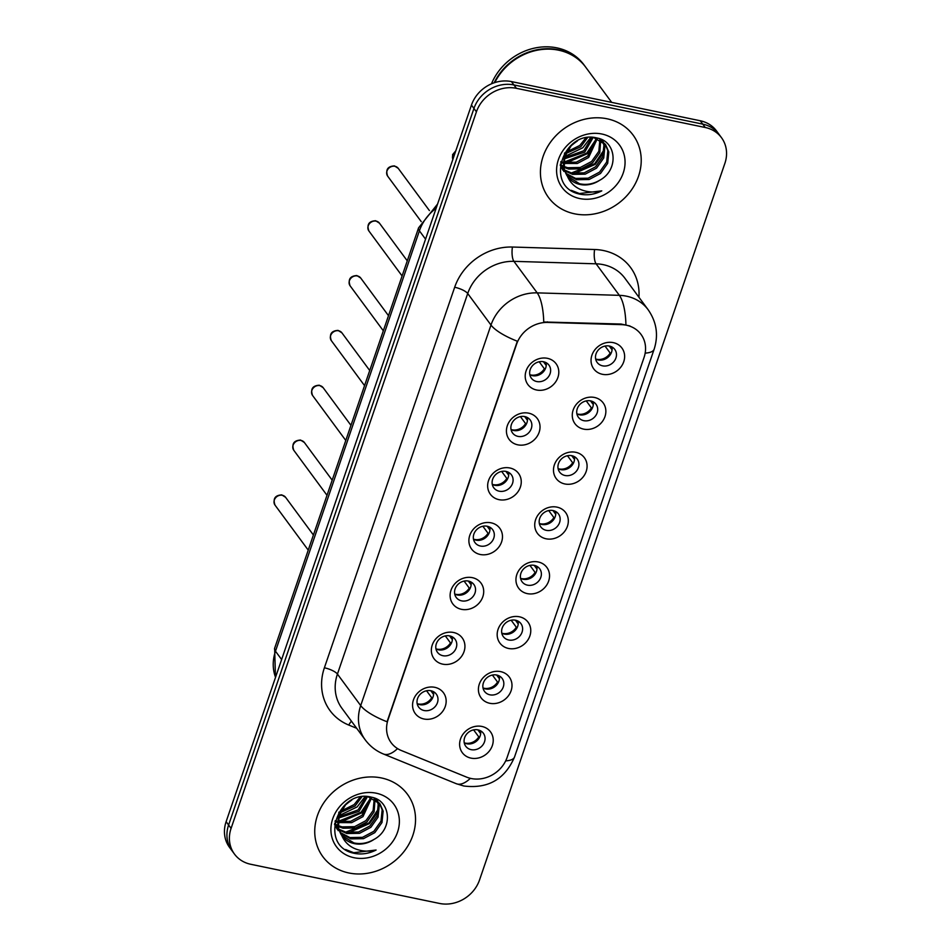 <?xml version="1.0" encoding="UTF-8"?>
<svg xmlns="http://www.w3.org/2000/svg" width="951" height="951" viewBox="0 0 951 951"><rect width="100%" height="100%" fill="white"/><g stroke="black" fill="none" stroke-linecap="round" stroke-linejoin="round"><path stroke-width="1.43" d="M517.808 444.83A17.522 15.394 -36.4 0 1 507.323 425.703A17.522 15.394 -36.4 0 1 528.649 413.162A17.522 15.394 -36.4 0 1 539.134 432.301A17.522 15.394 -36.4 0 1 517.808 444.83M524.762 416.574A10.948 9.617 143.6 0 0 513.088 421.293A10.948 9.617 143.6 0 0 512.553 432.978A10.948 9.617 143.6 0 0 517.974 436.378A10.948 9.617 143.6 0 0 529.648 431.659A10.948 9.617 143.6 0 0 530.183 419.973A10.948 9.617 143.6 0 0 524.762 416.574M499.037 499.667A17.522 15.394 -36.4 0 1 488.552 480.528A17.522 15.394 -36.4 0 1 509.879 467.987A17.522 15.394 -36.4 0 1 520.363 487.126A17.522 15.394 -36.4 0 1 499.037 499.667M505.98 471.411A10.948 9.617 143.6 0 0 494.318 476.118A10.948 9.617 143.6 0 0 493.783 487.804A10.948 9.617 143.6 0 0 499.204 491.203A10.948 9.617 143.6 0 0 510.877 486.496A10.948 9.617 143.6 0 0 511.4 474.799A10.948 9.617 143.6 0 0 505.98 471.411M480.267 554.492A17.522 15.394 -36.4 0 1 469.782 535.365A17.522 15.394 -36.4 0 1 491.108 522.824A17.522 15.394 -36.4 0 1 501.581 541.963A17.522 15.394 -36.4 0 1 480.267 554.492M487.209 526.236A10.948 9.617 143.6 0 0 475.536 530.955A10.948 9.617 143.6 0 0 475.013 542.641A10.948 9.617 143.6 0 0 480.433 546.04A10.948 9.617 143.6 0 0 492.107 541.321A10.948 9.617 143.6 0 0 492.63 529.636A10.948 9.617 143.6 0 0 487.209 526.236M461.485 609.329A17.522 15.394 -36.4 0 1 451.012 590.191A17.522 15.394 -36.4 0 1 472.338 577.661A17.522 15.394 -36.4 0 1 482.811 596.788A17.522 15.394 -36.4 0 1 461.485 609.329M468.439 581.073A10.948 9.617 143.6 0 0 456.765 585.78A10.948 9.617 143.6 0 0 456.242 597.478A10.948 9.617 143.6 0 0 461.663 600.866A10.948 9.617 143.6 0 0 473.336 596.158A10.948 9.617 143.6 0 0 473.86 584.473A10.948 9.617 143.6 0 0 468.439 581.073M442.714 664.155A17.522 15.394 -36.4 0 1 432.241 645.028A17.522 15.394 -36.4 0 1 453.556 632.486A17.522 15.394 -36.4 0 1 464.04 651.625A17.522 15.394 -36.4 0 1 442.714 664.155M449.668 635.898A10.948 9.617 143.6 0 0 437.995 640.617A10.948 9.617 143.6 0 0 437.472 652.303A10.948 9.617 143.6 0 0 442.893 655.703A10.948 9.617 143.6 0 0 454.554 650.983A10.948 9.617 143.6 0 0 455.089 639.298A10.948 9.617 143.6 0 0 449.668 635.898M423.944 718.992A17.522 15.394 -36.4 0 1 413.459 699.853A17.522 15.394 -36.4 0 1 434.785 687.323A17.522 15.394 -36.4 0 1 445.27 706.45A17.522 15.394 -36.4 0 1 423.944 718.992M430.886 690.735A10.948 9.617 143.6 0 0 419.225 695.443A10.948 9.617 143.6 0 0 418.69 707.14A10.948 9.617 143.6 0 0 424.11 710.528A10.948 9.617 143.6 0 0 435.784 705.82A10.948 9.617 143.6 0 0 436.307 694.135A10.948 9.617 143.6 0 0 430.886 690.735M536.578 390.005A17.522 15.394 -36.4 0 1 526.105 370.866A17.522 15.394 -36.4 0 1 547.419 358.325A17.522 15.394 -36.4 0 1 557.904 377.464A17.522 15.394 -36.4 0 1 536.578 390.005M543.532 361.749A10.948 9.617 143.6 0 0 531.859 366.456A10.948 9.617 143.6 0 0 531.336 378.141A10.948 9.617 143.6 0 0 536.756 381.541A10.948 9.617 143.6 0 0 548.418 376.834A10.948 9.617 143.6 0 0 548.953 365.136A10.948 9.617 143.6 0 0 543.532 361.749M583.641 429.127A17.522 15.394 -36.4 0 1 573.168 410A17.522 15.394 -36.4 0 1 594.482 397.459A17.522 15.394 -36.4 0 1 604.967 416.597A17.522 15.394 -36.4 0 1 583.641 429.127M590.595 400.882A10.948 9.617 143.6 0 0 578.921 405.59A10.948 9.617 143.6 0 0 578.398 417.275A10.948 9.617 143.6 0 0 583.819 420.675A10.948 9.617 143.6 0 0 595.481 415.967A10.948 9.617 143.6 0 0 596.015 404.27A10.948 9.617 143.6 0 0 590.595 400.882M564.87 483.964A17.522 15.394 -36.4 0 1 554.385 464.825A17.522 15.394 -36.4 0 1 575.712 452.296A17.522 15.394 -36.4 0 1 586.196 471.423A17.522 15.394 -36.4 0 1 564.87 483.964M571.824 455.707A10.948 9.617 143.6 0 0 560.151 460.415A10.948 9.617 143.6 0 0 559.628 472.112A10.948 9.617 143.6 0 0 565.037 475.5A10.948 9.617 143.6 0 0 576.71 470.793A10.948 9.617 143.6 0 0 577.245 459.107A10.948 9.617 143.6 0 0 571.824 455.707M546.1 538.789A17.522 15.394 -36.4 0 1 535.615 519.662A17.522 15.394 -36.4 0 1 556.941 507.121A17.522 15.394 -36.4 0 1 567.426 526.26A17.522 15.394 -36.4 0 1 546.1 538.789M553.042 510.544A10.948 9.617 143.6 0 0 541.381 515.252A10.948 9.617 143.6 0 0 540.846 526.937A10.948 9.617 143.6 0 0 546.266 530.337A10.948 9.617 143.6 0 0 557.94 525.63A10.948 9.617 143.6 0 0 558.463 513.932A10.948 9.617 143.6 0 0 553.042 510.544M527.33 593.626A17.522 15.394 -36.4 0 1 516.845 574.487A17.522 15.394 -36.4 0 1 538.171 561.958A17.522 15.394 -36.4 0 1 548.644 581.085A17.522 15.394 -36.4 0 1 527.33 593.626M534.272 565.37A10.948 9.617 143.6 0 0 522.598 570.077A10.948 9.617 143.6 0 0 522.075 581.774A10.948 9.617 143.6 0 0 527.496 585.162A10.948 9.617 143.6 0 0 539.169 580.455A10.948 9.617 143.6 0 0 539.692 568.769A10.948 9.617 143.6 0 0 534.272 565.37M508.547 648.463A17.522 15.394 -36.4 0 1 498.074 629.324A17.522 15.394 -36.4 0 1 519.401 616.783A17.522 15.394 -36.4 0 1 529.873 635.922A17.522 15.394 -36.4 0 1 508.547 648.463M515.501 620.207A10.948 9.617 143.6 0 0 503.828 624.914A10.948 9.617 143.6 0 0 503.305 636.599A10.948 9.617 143.6 0 0 508.726 639.999A10.948 9.617 143.6 0 0 520.399 635.292A10.948 9.617 143.6 0 0 520.922 623.594A10.948 9.617 143.6 0 0 515.501 620.207M489.777 703.288A17.522 15.394 -36.4 0 1 479.304 684.149A17.522 15.394 -36.4 0 1 500.618 671.62A17.522 15.394 -36.4 0 1 511.103 690.759A17.522 15.394 -36.4 0 1 489.777 703.288M496.731 675.032A10.948 9.617 143.6 0 0 485.058 679.739A10.948 9.617 143.6 0 0 484.535 691.436A10.948 9.617 143.6 0 0 489.955 694.824A10.948 9.617 143.6 0 0 501.617 690.117A10.948 9.617 143.6 0 0 502.152 678.432A10.948 9.617 143.6 0 0 496.731 675.032M471.007 758.125A17.522 15.394 -36.4 0 1 460.522 738.986A17.522 15.394 -36.4 0 1 481.848 726.445A17.522 15.394 -36.4 0 1 492.333 745.584A17.522 15.394 -36.4 0 1 471.007 758.125M477.949 729.869A10.948 9.617 143.6 0 0 466.287 734.576A10.948 9.617 143.6 0 0 465.752 746.262A10.948 9.617 143.6 0 0 471.173 749.661A10.948 9.617 143.6 0 0 482.846 744.954A10.948 9.617 143.6 0 0 483.37 733.257A10.948 9.617 143.6 0 0 477.949 729.869M602.411 374.302A17.522 15.394 -36.4 0 1 591.938 355.163A17.522 15.394 -36.4 0 1 613.264 342.633A17.522 15.394 -36.4 0 1 623.737 361.76A17.522 15.394 -36.4 0 1 602.411 374.302M609.365 346.045A10.948 9.617 143.6 0 0 597.692 350.753A10.948 9.617 143.6 0 0 597.169 362.45A10.948 9.617 143.6 0 0 602.589 365.838A10.948 9.617 143.6 0 0 614.263 361.13A10.948 9.617 143.6 0 0 614.786 349.445A10.948 9.617 143.6 0 0 609.365 346.045M526.01 416.93L527.282 418.642A12.042 10.58 143.6 0 0 527.33 417.513A10.948 9.617 -36.4 0 1 513.635 430.494A10.948 9.617 -36.4 0 1 511.044 429.543A12.042 10.58 143.6 0 0 512.054 429.793A12.042 10.58 143.6 0 0 525.582 423.587L520.411 416.597M507.24 471.755L508.5 473.479A12.042 10.58 143.6 0 0 508.559 472.35A10.948 9.617 -36.4 0 1 494.865 485.319A10.948 9.617 -36.4 0 1 492.273 484.38A12.042 10.58 143.6 0 0 493.284 484.63A12.042 10.58 143.6 0 0 506.812 478.424L501.641 471.423M489.801 527.187A10.948 9.617 -36.4 0 1 476.094 540.156A10.948 9.617 -36.4 0 1 473.503 539.205A12.042 10.58 143.6 0 0 474.513 539.455A12.042 10.58 143.6 0 0 488.041 533.261L482.87 526.26M469.687 581.418L470.959 583.141A12.042 10.58 143.6 0 0 471.018 582.012A10.948 9.617 -36.4 0 1 457.312 594.981A10.948 9.617 -36.4 0 1 454.733 594.042A12.042 10.58 143.6 0 0 455.731 594.292A12.042 10.58 143.6 0 0 469.259 588.087L464.1 581.085M452.248 636.849A10.948 9.617 -36.4 0 1 438.542 649.818A10.948 9.617 -36.4 0 1 435.95 648.879A12.042 10.58 143.6 0 0 436.961 649.117A12.042 10.58 143.6 0 0 450.489 642.924L445.33 635.922M432.146 691.08L433.406 692.803A12.042 10.58 143.6 0 0 433.466 691.674A10.948 9.617 -36.4 0 1 419.771 704.643A10.948 9.617 -36.4 0 1 417.18 703.704A12.042 10.58 143.6 0 0 418.19 703.954A12.042 10.58 143.6 0 0 431.718 697.749L426.547 690.759M544.78 362.093L546.052 363.817A12.042 10.58 143.6 0 0 546.112 362.676A10.948 9.617 -36.4 0 1 532.405 375.657A10.948 9.617 -36.4 0 1 529.826 374.718A12.042 10.58 143.6 0 0 530.824 374.967A12.042 10.58 143.6 0 0 544.352 368.762L539.193 361.76M591.843 401.227L593.115 402.939A12.042 10.58 143.6 0 0 593.174 401.809A10.948 9.617 -36.4 0 1 579.468 414.791A10.948 9.617 -36.4 0 1 576.888 413.851A12.042 10.58 143.6 0 0 591.415 407.896L586.256 400.894M573.073 456.052L574.345 457.776A12.042 10.58 143.6 0 0 574.392 456.646A10.948 9.617 -36.4 0 1 560.698 469.616A10.948 9.617 -36.4 0 1 558.106 468.677A12.042 10.58 143.6 0 0 572.645 462.721L567.474 455.731M554.302 510.889L555.562 512.601A12.042 10.58 143.6 0 0 555.622 511.472A10.948 9.617 -36.4 0 1 541.927 524.453A10.948 9.617 -36.4 0 1 539.336 523.514A12.042 10.58 143.6 0 0 553.874 517.558L548.703 510.556M535.52 565.714L536.792 567.438A12.042 10.58 143.6 0 0 536.851 566.309A10.948 9.617 -36.4 0 1 523.157 579.278A10.948 9.617 -36.4 0 1 520.566 578.339A12.042 10.58 143.6 0 0 535.104 572.383L529.933 565.393M518.093 621.146A10.948 9.617 -36.4 0 1 504.375 634.115A10.948 9.617 -36.4 0 1 501.795 633.176A12.042 10.58 143.6 0 0 516.322 627.22L511.162 620.218M499.311 675.971A10.948 9.617 -36.4 0 1 485.604 688.94A10.948 9.617 -36.4 0 1 483.025 688.001M479.209 730.213L480.469 731.937A12.042 10.58 143.6 0 0 480.528 730.796A10.948 9.617 -36.4 0 1 466.834 743.777A10.948 9.617 -36.4 0 1 464.243 742.838A12.042 10.58 143.6 0 0 478.781 736.882L473.61 729.881M610.613 346.39L611.885 348.114A12.042 10.58 143.6 0 0 611.945 346.984A10.948 9.617 -36.4 0 1 598.25 359.954A10.948 9.617 -36.4 0 1 595.659 359.014A12.042 10.58 143.6 0 0 610.185 353.059L605.026 346.069M621.562 324.648A29.564 25.974 -36.4 0 1 626.352 325.206A29.564 25.974 -36.4 0 1 640.998 334.372A29.564 25.974 -36.4 0 1 644.041 357.493L507.145 757.353A29.564 25.974 -36.4 0 1 466.632 777.133L401.251 750.482A29.564 25.974 -36.4 0 1 391.134 742.683A29.564 25.974 -36.4 0 1 388.091 719.562L516.619 344.143A29.564 25.974 -36.4 0 1 547.812 322.425L621.562 324.648L621.11 324.041L629.978 325.991M607.095 118.792A52.555 46.183 143.6 0 0 551.069 141.402A52.555 46.183 143.6 0 0 548.537 197.511A52.555 46.183 143.6 0 0 574.559 213.809A52.555 46.183 143.6 0 0 630.584 191.199A52.555 46.183 143.6 0 0 633.104 135.09A52.555 46.183 143.6 0 0 607.095 118.792A52.555 46.183 143.6 0 0 551.069 141.402A52.555 46.183 143.6 0 0 548.537 197.511A52.555 46.183 143.6 0 0 574.559 213.809A52.555 46.183 143.6 0 0 630.584 191.199A52.555 46.183 143.6 0 0 633.104 135.09A52.555 46.183 143.6 0 0 607.095 118.792M381.41 777.954A52.555 46.183 143.6 0 0 325.385 800.564A52.555 46.183 143.6 0 0 322.853 856.673A52.555 46.183 143.6 0 0 348.874 872.97A52.555 46.183 143.6 0 0 404.9 850.36A52.555 46.183 143.6 0 0 407.42 794.251A52.555 46.183 143.6 0 0 381.41 777.954A52.555 46.183 143.6 0 0 325.385 800.564A52.555 46.183 143.6 0 0 322.853 856.673A52.555 46.183 143.6 0 0 348.874 872.97A52.555 46.183 143.6 0 0 404.9 850.36A52.555 46.183 143.6 0 0 407.42 794.251A52.555 46.183 143.6 0 0 381.41 777.954M721.488 137.681L716.531 130.953A32.845 28.863 143.6 0 0 700.269 120.765L511.436 81.584A32.845 28.863 143.6 0 0 471.458 105.086L226.124 821.664L228.609 825.016A32.845 28.863 143.6 0 0 231.996 850.717A32.845 28.863 143.6 0 1 228.609 825.016L473.943 108.45L228.609 825.016L231.081 828.38A32.845 28.863 143.6 0 0 234.469 854.081A32.845 28.863 143.6 0 0 250.731 864.269L439.564 903.45A32.845 28.863 143.6 0 0 479.542 879.948L724.876 163.37A32.845 28.863 143.6 0 0 721.488 137.681A32.845 28.863 143.6 0 0 705.226 127.493L516.405 88.312A32.845 28.863 143.6 0 0 476.427 111.814L231.081 828.38M511.436 81.584L513.92 84.948A32.845 28.863 143.6 0 0 473.943 108.45A32.845 28.863 143.6 0 1 513.92 84.948L702.753 124.129L513.92 84.948L516.405 88.312M719.004 134.317A32.845 28.863 143.6 0 0 702.753 124.129A32.845 28.863 143.6 0 1 719.004 134.317M397.554 748.592A38.325 16.119 112.2 0 1 383.455 754.012C376.085 750.981 369.998 746.25 365.22 739.842A43.794 38.492 -36.4 0 1 360.702 705.583A38.325 11.305 -161.1 0 0 387.057 721.761L517.344 341.219A38.325 11.305 18.9 0 1 490.989 325.04A43.794 38.492 -36.4 0 1 537.184 292.872A38.325 12.185 91.7 0 1 543.746 321.997L621.11 324.041M226.124 821.664A32.845 28.863 143.6 0 0 229.512 847.353L234.469 854.081M612.075 349.813L609.282 346.033M611.018 353.451L610.185 353.059M545.185 369.154L544.352 368.762M546.243 365.517L543.449 361.725M593.305 404.65L590.512 400.858M592.247 408.288L591.415 407.896M574.535 459.476L571.741 455.695M573.465 463.113L572.645 462.721M555.764 514.313L552.971 510.521M554.695 517.95L553.874 517.558M536.994 569.138L534.189 565.358M535.924 572.775L535.104 572.383M526.402 423.98L525.582 423.587M527.472 420.354L524.679 416.562M507.632 478.817L506.812 478.424M508.702 475.179L505.908 471.399M488.862 533.654L488.041 533.261M489.931 530.016L487.126 526.224M488.457 526.592L489.729 528.304A12.042 10.58 143.6 0 0 489.789 527.175M611.695 102.387L585.685 67.164A54.742 48.109 143.6 0 0 558.594 50.189A54.742 48.109 143.6 0 0 494.793 82.582M585.531 66.95A54.742 48.109 143.6 0 0 585.376 66.748A54.742 48.109 143.6 0 0 558.273 49.773A54.742 48.109 143.6 0 0 494.175 82.785M585.376 66.748L583.985 64.846A54.742 48.109 143.6 0 0 556.882 47.871A54.742 48.109 143.6 0 0 491.465 83.831M597.311 138.573L588.681 157.45L577.328 163.489L563.646 163.429M562.671 163.12L560.721 162.371M596.36 138.252L587.694 156.119L576.342 162.157L563.693 162.359M562.659 162.098L560.935 161.515M600.699 140.201L599.796 152.671L592.628 162.787L581.275 168.826L568.686 169.052L563.919 167.352M563.087 166.936L560.805 165.522M599.915 139.749L598.809 151.34L591.641 161.456L580.288 167.495L567.699 167.721L563.788 166.425M562.933 166.021L560.555 164.678M603.457 142.281L604.884 146.644L603.73 158.009L596.562 168.125L585.21 174.164L572.621 174.39L564.751 170.859M602.815 141.723L603.897 145.313L602.744 156.677L595.576 166.794L584.223 172.832L571.634 173.058L564.49 170.015M591.379 137.36L593.852 137.645L605.68 144.754L608.818 151.982L607.677 163.346L600.509 173.474L589.144 179.501L576.568 179.727L566.071 173.997M563.884 171.477L560.389 164.071M605.181 144.1L607.832 150.65L606.69 162.015L599.522 172.131L588.17 178.17L575.581 178.396L565.702 173.237M562.897 170.146L560.222 165.272M599.677 180.274C619.137 169.967 616.593 141.485 597.276 138.061C563.895 128.944 544.222 185.302 578.196 193.766L579.86 194.159C587.266 195.609 594.565 194.503 601.781 190.866C594.161 192.78 586.886 192.233 579.967 189.225C574.119 186.539 569.946 182.212 567.414 176.244A24.75 21.754 143.6 0 0 567.806 176.791A24.75 21.754 143.6 0 0 580.062 184.47A24.75 21.754 143.6 0 0 599.677 180.274C593.091 184.102 586.375 185.255 579.516 183.733L567.343 176.149M567.414 176.244L564.216 168.957L564.716 156.701L571.218 145.693L576.758 141.247M566.844 175.483L563.23 167.614L564.585 152.956M577.542 140.819L572.122 144.814M587.587 137.61L580.799 146.775L565.904 153.491M585.816 137.895L579.813 145.444L566.701 151.887M593.139 137.538L584.746 152.112L564.145 158.924M591.914 137.396L583.759 150.781L564.442 157.676M601.995 139.761L603.077 141.521M601.805 139.666L602.47 140.938M599.392 138.68L605.68 144.754M601.876 134.02A35.698 31.371 143.6 0 0 558.415 159.578A35.698 31.371 143.6 0 0 579.777 198.569A35.698 31.371 143.6 0 0 623.226 173.023A35.698 31.371 143.6 0 0 601.876 134.02M601.781 190.866L579.409 193.54L571.278 190.343M604.23 149.557L594.672 163.75L571.349 172.987M596.348 138.87L586.791 153.075L563.693 162.312M590.809 137.36L582.844 147.738L564.775 156.487M603.98 152.172L595.16 164.416L574.297 173.534M596.099 141.497L587.278 153.741L566.416 162.859M371.639 797.746L362.997 816.624L351.644 822.663L337.962 822.591M336.987 822.294L335.049 821.533M370.676 797.425L362.022 815.28L350.657 821.319L338.009 821.533M336.975 821.26L335.251 820.689M375.015 799.363L374.112 811.845L366.943 821.961L355.591 828L343.002 828.214L338.235 826.526M337.403 826.098L335.121 824.683M374.23 798.911L373.125 810.502L365.957 820.618L354.604 826.657L342.015 826.883L338.104 825.587M337.248 825.183L334.871 823.839M377.773 801.443L379.199 805.806L378.046 817.182L370.878 827.299L359.526 833.338L346.937 833.552L339.067 830.021M377.131 800.885L378.213 804.475L377.071 815.839L369.891 825.967L358.539 831.994L345.95 832.22L338.806 829.177M365.695 796.522L368.168 796.819L379.996 803.916L383.134 811.155L381.993 822.52L374.825 832.636L363.472 838.675L350.883 838.889L340.387 833.159M338.199 830.651L334.704 823.245M379.497 803.262L382.159 809.812L381.006 821.177L373.838 831.305L362.486 837.344L349.897 837.558L340.018 832.41M337.225 829.308L334.538 824.446M373.993 839.436C393.464 829.129 390.92 800.647 371.591 797.223C338.211 788.106 318.537 844.464 352.512 852.928L354.176 853.32C361.582 854.771 368.881 853.677 376.097 850.028C368.477 851.941 361.202 851.395 354.283 848.387C348.446 845.712 344.262 841.385 341.73 835.406A24.75 21.754 143.6 0 0 342.122 835.953A24.75 21.754 143.6 0 0 354.378 843.632A24.75 21.754 143.6 0 0 373.993 839.436C367.407 843.275 360.691 844.429 353.831 842.895L341.671 835.311M341.73 835.406L338.532 828.119L339.031 815.863L345.546 804.855L351.074 800.409M341.159 834.657L337.557 826.788L338.901 812.118M351.858 799.981L346.437 803.975M361.903 796.772L355.115 805.949L340.22 812.665M360.132 797.057L354.141 804.605L341.017 811.048M367.455 796.7L359.062 811.286L338.461 818.086M366.23 796.558L358.075 809.943L338.758 816.85M376.311 798.935L377.392 800.694M376.12 798.84L376.786 800.112M373.719 797.841L379.996 803.916M376.192 793.193A35.698 31.371 143.6 0 0 332.731 818.74A35.698 31.371 143.6 0 0 354.093 857.731A35.698 31.371 143.6 0 0 397.542 832.184A35.698 31.371 143.6 0 0 376.192 793.193M376.097 850.028L353.724 852.702L345.593 849.516M378.546 808.719L368.988 822.912L345.677 832.149M370.664 798.044L361.107 812.237L338.009 821.474M365.125 796.522L357.16 806.9L339.091 815.649M378.296 811.346L369.475 823.59L348.613 832.696M370.415 800.671L361.594 812.903L340.731 822.021M516.75 620.551L518.022 622.275A12.042 10.58 143.6 0 0 518.081 621.134M518.212 623.975L515.418 620.183M517.154 627.612L516.322 627.22M497.979 675.376L499.251 677.1A12.042 10.58 143.6 0 0 499.299 675.971M499.441 678.812L496.648 675.02M483.013 687.989A12.042 10.58 143.6 0 0 497.551 682.045L492.392 675.055M498.383 682.438L497.551 682.045M480.671 733.637L477.877 729.845M479.601 737.275L478.781 736.882M470.091 588.479L469.259 588.087M471.149 584.841L468.356 581.061M451.309 643.316L450.489 642.924M452.379 639.678L449.585 635.886M450.917 636.255L452.189 637.966A12.042 10.58 143.6 0 0 452.236 636.837M432.539 698.141L431.718 697.749M433.608 694.503L430.815 690.723M547.812 322.425L547.36 321.818M356.673 728.276L348.767 725.054A54.742 48.109 -36.4 0 1 324.386 667.792L454.673 287.25A54.742 48.109 -36.4 0 1 512.423 247.034A10.948 3.483 -88.3 0 0 513.92 261.347L537.184 292.872L619.363 295.345A43.794 38.492 -36.4 0 1 626.471 296.177A43.794 38.492 -36.4 0 1 648.154 309.753L624.89 278.227A43.794 38.492 143.6 0 0 603.207 264.651A43.794 38.492 143.6 0 0 596.099 263.819L513.92 261.347A43.794 38.492 143.6 0 0 467.714 293.514L337.427 674.069A43.794 38.492 143.6 0 0 341.944 708.329L365.22 739.842M625.924 324.695A38.325 12.185 91.7 0 0 619.363 295.345L596.099 263.819A10.948 3.483 -88.3 0 1 594.601 249.507A54.742 48.109 -36.4 0 1 638.929 297.247M505.67 760.883A38.325 11.305 18.9 0 0 514.539 756.984L654.145 349.207A38.325 11.305 -161.1 0 1 645.17 353.118M324.386 667.792A10.948 3.233 18.9 0 1 337.427 674.069L360.702 705.583L490.989 325.04L467.714 293.514A10.948 3.233 18.9 0 0 454.673 287.25M470.376 778.334A38.325 16.119 112.2 0 1 456.314 783.719L383.455 754.012M512.423 247.034L594.601 249.507M705.226 127.493L700.269 120.765M476.427 111.814L471.458 105.086M351.454 721.203A10.948 4.6 -67.8 0 0 348.767 725.054M436.14 208.233A43.794 38.492 143.6 0 0 419.403 230.831L425.549 239.165M275.469 677.528L274.637 648.249L418.571 227.86A21.897 6.467 18.9 0 0 419.403 230.831L275.481 651.221L281.627 659.542M274.637 648.249A21.897 6.467 18.9 0 0 275.481 651.221A43.794 38.492 143.6 0 0 275.54 677.302M455.458 151.827A6.574 5.777 143.6 0 0 452.878 159.34M387.663 176.149C385.393 169.742 387.639 166.33 394.403 165.89L398.231 168.339A6.574 5.777 143.6 0 0 394.986 166.306A6.574 5.777 143.6 0 0 387.984 169.135A6.574 5.777 143.6 0 0 387.663 176.149L421.245 221.642M368.893 230.974C366.622 224.579 368.869 221.155 375.621 220.727L379.461 223.176A6.574 5.777 143.6 0 0 376.204 221.131A6.574 5.777 143.6 0 0 369.202 223.96A6.574 5.777 143.6 0 0 368.893 230.974L402.095 275.968M350.111 285.811C347.84 279.404 350.087 275.992 356.851 275.552L360.691 278.001A6.574 5.777 143.6 0 0 357.433 275.968A6.574 5.777 143.6 0 0 350.432 278.798A6.574 5.777 143.6 0 0 350.111 285.811L383.324 330.793M331.34 340.636C329.07 334.241 331.317 330.817 338.08 330.389L341.908 332.838A6.574 5.777 143.6 0 0 338.663 330.793A6.574 5.777 143.6 0 0 331.661 333.623A6.574 5.777 143.6 0 0 331.34 340.636L364.554 385.63M312.57 395.473C310.299 389.066 312.546 385.654 319.31 385.214L323.138 387.663A6.574 5.777 143.6 0 0 319.893 385.63A6.574 5.777 143.6 0 0 312.891 388.46A6.574 5.777 143.6 0 0 312.57 395.473L345.784 440.456M293.8 450.298C291.529 443.903 293.776 440.491 300.54 440.051L304.368 442.5A6.574 5.777 143.6 0 0 301.11 440.456A6.574 5.777 143.6 0 0 294.109 443.285A6.574 5.777 143.6 0 0 293.8 450.298L327.001 495.293M275.029 505.136C272.759 498.74 274.994 495.316 281.758 494.877L285.597 497.325A6.574 5.777 143.6 0 0 282.34 495.293A6.574 5.777 143.6 0 0 275.338 498.122A6.574 5.777 143.6 0 0 275.029 505.136L308.231 550.118M456.314 783.719L463.826 786.002C488.018 788.973 504.922 779.297 514.539 756.984M654.145 349.207C658.627 335.144 656.63 321.997 648.154 309.753M418.571 227.86L437.579 204.037M452.866 159.388L452.593 154.633L455.791 150.84M398.231 168.339L429.4 210.563M379.461 223.176L407.278 260.847M360.691 278.001L388.495 315.684M341.908 332.838L369.725 370.51M323.138 387.663L350.955 425.347M304.368 442.5L332.184 480.172M285.597 497.325L313.402 535.009"/></g></svg>
